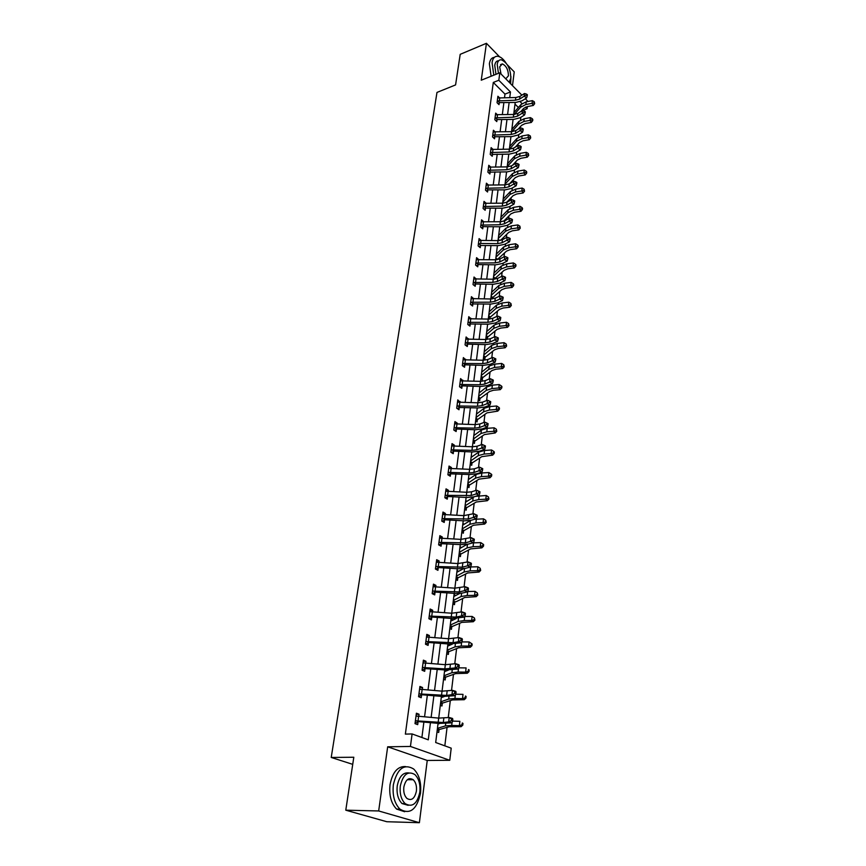 <?xml version="1.0" encoding="UTF-8"?>
<svg xmlns="http://www.w3.org/2000/svg" width="866" height="866" viewBox="0 0 866 866"><rect width="100%" height="100%" fill="white"/><g stroke="black" fill="none" stroke-linecap="round" stroke-linejoin="round"><path stroke-width="1.3" d="M409.705 779.714L409.12 778.696M438.066 723.337L435.685 742.519L451.208 748.159L449.768 760.294L410.441 746.449L412.097 733.946L428.28 739.824L430.456 722.666M427.241 760.456L387.676 746.806L378.669 810.955L345.783 810.186L386.81 821.726L419.382 822.7L427.241 760.456L449.768 760.294M512.488 85.637L514.231 71.889L507.411 64.885M525.37 98.692L527.968 101.484M527.362 106.583L527.113 108.715L525.51 107.103M521.624 111.032L527.113 108.715M444.832 745.842L447.062 727.397M448.252 717.6L450.298 700.681M451.532 690.483L453.47 674.441M454.747 663.865L456.588 648.677M457.908 637.744L459.651 623.368M461.015 612.078L462.66 598.514M464.068 586.888L465.616 574.093M467.055 562.142L468.517 550.094M470 537.84L471.364 526.506M472.89 513.949L474.167 503.33M475.726 490.481L476.928 480.533M478.519 467.424L479.634 458.125M481.258 444.745L482.308 436.096M483.152 429.125L483.217 428.573M483.953 422.456L484.928 414.424M485.772 407.41L485.858 406.674M486.605 400.547L487.504 393.099M488.359 386.041L488.467 385.143M489.214 378.994L490.037 372.131M490.903 365.03L491.033 363.958M491.769 357.81L492.538 351.499M493.404 344.365L493.544 343.131M494.291 336.961L494.995 331.202M495.861 324.025L496.023 322.628M496.781 316.447L497.409 311.219M498.286 304.009L498.47 302.461M499.217 296.269L499.79 291.55M500.667 284.308L500.873 282.619M501.62 276.416L502.128 272.184M503.005 264.92L503.233 263.08M503.98 256.877L504.434 253.132M505.322 245.825L505.56 243.855M506.307 237.641L506.707 234.361M507.595 227.033L507.844 224.933M508.602 218.708L508.937 215.872M509.825 208.522L510.096 206.292M510.853 200.068L511.146 197.675M512.033 190.304L512.315 187.944M513.073 181.708L513.311 179.749M514.209 172.345L514.501 169.877M515.259 163.642L515.443 162.083M516.342 154.668L516.656 152.08M517.413 145.834L517.554 144.687M518.453 137.25L518.777 134.544M519.535 128.298L519.622 127.54M520.531 120.082L520.867 117.267M378.669 810.955L419.382 822.7M499.541 56.788L486.432 43.3L481.258 80.202L499.801 72.776L521.884 95.163M345.783 810.186L353.804 757.241L331.223 757.458L436.984 92.424L455.581 84.911L460.203 54.331L486.432 43.3M331.223 757.458L352.722 764.353M518.388 107.492L514.989 104.093M494.735 279.155L494.811 278.549L493.815 279.22M492.289 298.932L492.429 297.774M489.322 310.699L489.864 311.132M489.799 319.034L490.015 317.292M488.381 318.266L489.409 319.056M486.865 330.466L487.461 330.92M486.227 335.564L487.948 336.863L485.956 338.184L487.309 339.201L487.569 337.123M484.375 350.535L485.025 351.022M483.726 355.731L485.458 357.009L483.401 358.351L484.808 359.39L485.079 357.268M481.842 370.94L482.546 371.449M480.846 378.875L482.275 379.893L482.546 377.738M479.266 391.67L480.045 392.211M478.259 399.724L479.699 400.731L479.97 398.544L478.27 399.616M476.646 412.736L477.502 413.309M475.629 420.93L477.079 421.904L477.361 419.685L475.65 420.757M473.983 434.147L474.914 434.764M472.955 442.472L474.427 443.435L474.698 441.173M471.277 455.917L472.306 456.566M470.227 464.382L471.721 465.323L472.002 463.029M468.528 478.043L469.653 478.736M467.467 486.66L468.971 487.569L469.253 485.241L467.51 486.291M465.735 500.548L466.969 501.284M464.652 509.305L466.168 510.204L466.46 507.822M462.899 523.443L464.252 524.211M461.784 532.352L463.321 533.218L463.624 530.804L461.849 531.843M459.998 546.727L461.491 547.539M458.872 555.788L460.431 556.622L460.734 554.164M457.064 570.402L458.612 571.333M455.917 579.625L457.486 580.437L457.8 577.947M454.065 594.509L455.613 595.57M452.896 603.883L454.488 604.674L454.802 602.13L452.994 603.147M451.024 619.028L452.572 620.251M449.833 628.575L451.446 629.333L451.76 626.746M447.917 643.99L449.465 645.365M446.715 653.7L448.339 654.425L448.664 651.795M446.271 670.046L446.304 670.933M443.533 679.28L445.178 679.983L445.514 677.299M440.296 705.325L441.963 705.996L442.31 703.268L440.437 704.242M437.005 731.846L438.694 732.484L439.04 729.702L437.146 730.666M504.521 97.663L504.975 94.102L493.295 82.443L405.364 734.108L412.097 733.946M421.894 737.507L423.885 722.071M424.556 716.864L427.349 695.192M428.02 689.986L430.759 668.801M431.43 663.594L434.104 642.886M434.775 637.69L437.395 617.436M438.066 612.24L440.621 592.441M441.292 587.256L443.793 567.89M444.464 562.705L446.91 543.761M447.581 538.598L449.974 520.055M450.634 514.902L452.983 496.759M453.643 491.607L455.938 473.864M456.599 468.712L458.839 451.348M459.51 446.217L461.708 429.211M462.368 424.091L464.512 407.442M465.172 402.333L467.283 386.03M467.943 380.932L470 364.976M470.66 359.877L472.674 344.257M473.334 339.169L475.304 323.873M475.964 318.796L477.902 303.804M478.552 298.748L480.446 284.07M481.095 279.025L482.957 264.639M483.607 259.605L485.425 245.5M486.075 240.488L487.861 226.675M488.511 221.664L490.253 208.132M490.903 203.142L492.613 189.871M493.252 184.891L494.941 171.879M495.579 166.921L497.225 154.17M497.863 149.212L499.476 136.709M500.115 131.773L501.695 119.519M502.334 114.593L503.882 102.578M499.422 97.75L497.907 96.245L497.052 102.708L499.011 104.634L499.238 102.881M497.257 114.658L495.677 113.121L494.811 119.681L496.781 121.586L497.019 119.811M495.06 131.816L493.414 130.246L492.527 136.904L494.529 138.798L494.767 136.99M492.83 149.244L491.109 147.631L490.221 154.386L492.234 156.259L492.473 154.429L491.239 155.328M490.578 166.932L488.781 165.276L487.872 172.139L489.907 173.99L490.156 172.139L488.879 173.048M488.294 184.88L486.411 183.191L485.49 190.163L487.547 191.992L487.796 190.109M485.978 203.12L484.007 201.388L483.076 208.457L485.155 210.276L485.404 208.36M483.629 221.631L481.572 219.856L480.619 227.044L482.719 228.83L482.979 226.881M481.193 240.445L479.093 238.615L478.129 245.912L480.251 247.676L480.511 245.706M478.692 259.54L476.571 257.667L475.596 265.083L477.74 266.825L478 264.823M476.148 278.939L474.016 277.023L473.02 284.557L475.185 286.267L475.456 284.232M473.561 298.662L471.418 296.692L470.411 304.334L472.598 306.034L472.868 303.955L471.288 305.016M470.931 318.688L468.777 316.675L467.748 324.436L469.957 326.103L470.238 324.003L468.603 325.086M468.268 339.039L466.103 336.971L465.053 344.874L467.283 346.508L467.564 344.376M465.551 359.726L463.375 357.604L462.314 365.636L464.566 367.249L464.847 365.073M462.79 380.759L460.604 378.583L459.521 386.745L461.805 388.325L462.087 386.117M459.987 402.138L457.778 399.908L456.685 408.2L458.991 409.748L459.283 407.507L457.41 408.687M457.14 423.875L457.237 423.117L454.921 421.59L453.806 430.023L456.133 431.539L456.436 429.255M454.239 445.979L454.347 445.124L452.009 443.63L450.872 452.214L453.232 453.687L453.535 451.37M451.294 468.463L451.413 467.51L449.043 466.049L447.895 474.774L450.277 476.224L450.58 473.864L448.491 475.142M448.296 491.336L448.426 490.286L446.033 488.857L444.853 497.733L447.267 499.141L447.581 496.738M445.243 514.599L445.395 513.441L442.97 512.055L441.768 521.094L444.204 522.458L444.529 520.011M442.136 538.273L442.299 537.007L439.852 535.664L438.629 544.855L441.097 546.186L441.422 543.696L439.062 545.082M438.975 562.37L439.159 560.995L436.67 559.685L435.436 569.038L437.925 570.326L438.261 567.793M435.76 586.888L435.955 585.405L433.444 584.139L432.188 593.654L434.71 594.899L435.046 592.322M432.48 611.851L432.697 610.249L430.153 609.025L428.876 618.714L431.43 619.915L431.766 617.296M429.157 637.257L429.374 635.536L426.808 634.367L425.498 644.228L428.085 645.387L428.432 642.713M425.758 663.139L425.996 661.288L423.398 660.163L422.067 670.219L424.686 671.323L425.044 668.595L422.067 670.208M422.305 689.498L422.565 687.517L419.923 686.446L418.57 696.675L421.222 697.736L421.58 694.965M418.776 716.344L419.057 714.233L416.394 713.216L415.009 723.64L417.693 724.636L418.061 721.822M387.676 746.806L410.441 746.449M493.295 82.443L498.816 80.257L499.801 72.776M515.974 97.512L519.968 96.397L524.493 93.496L524.157 96.202L526.225 95.119L527.221 95.79L527.351 94.697L526.355 94.037L526.225 95.119M515.194 102.437L513.7 114.474L517.89 113.381L522.436 110.523L522.101 113.273L524.179 112.179L525.186 112.84L525.316 111.746L524.309 111.075L524.179 112.179M513.083 119.411L511.557 131.686L515.779 130.614L520.347 127.8L520.011 130.593L522.101 129.499L523.118 130.16L523.259 129.034L522.241 128.385L522.101 129.499M510.94 136.633L509.392 149.158L513.635 148.108L518.236 145.347L517.89 148.183L520.001 147.079L521.029 147.729L521.159 146.603L520.13 145.943L520.001 147.079M508.775 154.116L507.184 166.889M506.567 171.869L504.943 184.902L509.251 183.906L513.906 181.232L513.549 184.166L515.692 183.051L516.731 183.689L516.872 182.52L515.833 181.882L515.692 183.051M504.326 189.881L502.681 203.185L507.011 202.211L511.687 199.602L511.33 202.568L513.484 201.464L514.534 202.092L514.685 200.901L513.625 200.273L513.484 201.464M502.053 208.186L500.375 221.75M499.747 226.762L498.026 240.607L502.421 239.698L507.151 237.197L506.783 240.261L508.97 239.135L510.042 239.763L510.193 238.54L509.121 237.912L508.97 239.135M497.398 245.63L495.644 259.757L500.072 258.88L504.835 256.444L504.456 259.551L506.653 258.425L507.747 259.042L507.887 257.797L506.805 257.18L506.653 258.425M495.016 264.801L493.23 279.22L497.679 278.376L502.475 275.994L502.096 279.155L504.315 278.029L505.408 278.635L505.56 277.369L504.467 276.763L504.315 278.029M492.602 284.275L490.773 298.986L495.255 298.175L500.083 295.858L499.693 299.073L501.923 297.936L503.027 298.543L503.189 297.255L502.074 296.659L501.923 297.936M490.145 304.053L488.283 319.078L492.797 318.298L497.647 316.047L497.246 319.316L499.498 318.179L500.613 318.775L500.775 317.465L499.66 316.869L499.498 318.179M487.645 324.155L485.739 339.494L490.286 338.747L495.168 336.571L494.767 339.894L497.041 338.747L498.166 339.331L498.318 338L497.192 337.415L497.041 338.747M485.112 344.592L483.163 360.245L487.742 359.542L492.646 357.431L492.245 360.808L494.529 359.661L495.666 360.234L495.828 358.881L494.692 358.308L494.529 359.661M482.535 365.355L480.543 381.343L485.155 380.672L490.091 378.637L489.68 382.068L491.985 380.921L493.133 381.484L493.295 380.109L492.148 379.546L491.985 380.921M479.905 386.452L477.88 402.787L482.524 402.16L487.493 400.2L487.071 403.686L489.398 402.538L490.557 403.091L490.719 401.694L489.561 401.142L489.398 402.538M477.242 407.918L475.174 424.6L479.851 424.004L484.841 422.121L484.419 425.671L486.768 424.513L487.937 425.065L488.099 423.647L486.93 423.095L486.768 424.513M474.536 429.731L472.414 446.78L477.134 446.228L482.156 444.431L485.436 445.968L484.256 445.427L484.083 446.878L485.263 447.408L485.436 445.968M471.775 451.922L469.61 469.329L474.362 468.831L479.418 467.11L482.73 468.679L481.539 468.149L481.355 469.621L482.557 470.141L482.73 468.679M468.971 474.492L466.763 492.278L471.548 491.823L476.636 490.188L479.97 491.78L478.768 491.271L478.584 492.765L479.796 493.274L479.97 491.78M466.125 497.441L463.862 515.627L473.799 513.679L477.166 515.292L475.954 514.783L475.77 516.309L476.993 516.807L477.166 515.292M463.223 520.802L460.918 539.377M460.268 544.562L457.908 563.56L467.986 561.904L471.093 563.095L470.162 563.084L469.978 564.664L471.223 565.141L471.407 563.56M457.27 568.745L454.856 588.166M454.206 593.362L451.738 613.215L461.957 611.883L465.129 613.009L465.443 613.593L464.165 613.139L463.97 614.773L465.248 615.228L465.443 613.593M451.099 618.421L448.577 638.729M447.928 643.936L445.34 664.698L455.7 663.702L458.948 664.763L459.251 665.478L457.952 665.056L457.746 666.744L459.045 667.166L459.251 665.478M444.702 669.916L442.061 691.165L452.485 690.343L455.776 691.36L456.068 692.14L454.747 691.739L454.542 693.46L455.862 693.872L456.068 692.14M441.411 696.383L438.716 718.12M521.992 103.563L520.141 101.712M509.76 97.598L510.464 91.98L498.816 80.257M431.127 717.438L433.877 695.744M434.537 690.527L437.233 669.321M437.893 664.114L440.523 643.373M441.184 638.166L443.749 617.891M444.41 612.695L446.921 592.874M447.581 587.678L450.049 568.291M450.699 563.106L453.113 544.14M453.762 538.955L456.122 520.401M456.772 515.238L459.077 497.073M459.727 491.92L461.989 474.157M462.639 469.004L464.847 451.608M465.497 446.477L467.662 429.449M468.311 424.329L470.422 407.659M471.072 402.538L473.139 386.225M473.789 381.127L475.813 365.149M476.462 360.05L478.443 344.408M479.093 339.32L481.031 324.003M481.68 318.926L483.585 303.923M484.224 298.867L486.086 284.167M486.724 279.112L488.554 264.715M489.193 259.681L490.99 245.565M491.617 240.542L493.371 226.719M494.01 221.707L495.731 208.154M496.37 203.153L498.047 189.871M498.686 184.891L500.332 171.869M500.959 166.9L502.583 154.137M503.211 149.19L504.802 136.676M505.43 131.729L506.978 119.465M507.606 114.539L509.132 102.513M504.975 94.102L510.464 91.98M480.652 243.476L497.636 243.66L498.015 240.607L481.052 240.434L480.652 243.476L478.411 243.92L478.833 240.586L481.204 240.391M475.51 278.949L476.17 278.755M472.576 298.673L473.594 298.391M469.491 318.742L470.974 318.352M466.135 339.18L468.322 338.628M463.223 359.801L465.616 359.228M459.814 384.526L480.11 384.753L480.533 381.343L460.68 380.878L462.866 380.174M457.508 402.03L460.073 401.467M454.65 423.647L457.237 423.117M451.738 445.633L454.347 445.124M468.387 479.255L469.058 479.136M448.794 467.986L451.413 467.51M465.594 501.717L466.514 501.566M445.784 490.719L448.426 490.286M462.758 524.558L463.97 524.385M442.732 513.852L445.395 513.441M459.868 547.799L461.416 547.593M439.625 537.385L442.299 537.007M456.934 571.43L458.623 571.235M436.453 561.33L439.159 560.995M453.946 595.483L455.646 595.299M433.238 585.697L435.955 585.405M450.905 619.948L452.626 619.796M429.958 610.508L432.697 610.249M447.809 644.856L449.541 644.726M426.624 635.763L429.374 635.536M444.659 670.208L446.401 670.1M423.225 661.472L425.996 661.288M419.761 687.658L422.565 687.517M416.243 714.331L419.057 714.233M515.454 100.218L515.79 97.512L497.669 97.988L497.3 100.932L515.454 100.218L519.632 99.103L524.157 96.202L526.669 97.869L522.144 100.759L515.865 102.426L499.877 102.621L498.091 103.725M497.658 100.694L499.639 102.643M526.669 97.869L527.221 95.79M526.355 94.037L524.493 93.496M520.986 111.433L523.627 108.412L527.113 106.637L533.283 105.457L532.06 103.346L525.879 104.526L520.639 107.2L514.35 114.442M534.17 102.859L534.658 103.704L534.29 101.777L534.17 102.859L532.06 103.346L532.374 100.64L526.192 101.831L520.964 104.515L513.928 112.645M532.374 100.64L534.29 101.777M534.658 103.704L533.283 105.457M510.626 83.742L510.929 76.533M505.841 62.731C503.211 58.877 500.537 56.734 497.798 56.29C494.702 56.073 492.786 58.195 492.061 62.655L493.804 75.18M494.389 57.362C491.693 57.567 490.026 59.7 489.377 63.748L491.109 76.262M495.969 74.314L494.746 65.394C495.244 62.287 496.554 60.75 498.664 60.772M509.111 82.205L510.832 78.265C510.615 68.836 507.465 62.677 501.36 59.797C499.119 59.624 497.744 61.15 497.214 64.387L498.448 73.318M505.766 78.817L508.439 75.818C508.299 69.745 506.274 65.773 502.345 63.911L499.66 66.877L501.035 74.021M420.497 793.267C421.471 782.55 419.166 774.431 413.58 768.932C403.935 763.411 397.202 768.683 393.359 784.737C392.298 795.345 394.485 803.486 399.94 809.147C409.954 814.96 416.806 809.667 420.497 793.267M405.569 766.572C397.689 766.129 392.504 772.18 390.025 784.715C388.953 795.302 391.14 803.421 396.585 809.071L404.682 811.734M408.167 805.337L402.008 803.529C398.068 799.459 396.476 793.602 397.234 785.96C399.085 776.65 402.928 772.299 408.774 772.916M419.837 792.13C420.54 784.412 418.884 778.556 414.879 774.572C407.908 770.556 403.058 774.366 400.319 785.982C399.562 793.646 401.153 799.513 405.093 803.583C412.259 807.74 417.174 803.929 419.837 792.13M403.837 787.086C403.35 792.033 404.39 795.822 406.933 798.43C411.534 801.093 414.695 798.636 416.416 791.059C416.871 786.09 415.821 782.312 413.244 779.736C408.73 777.127 405.591 779.584 403.837 787.086M408.806 779.714L408.297 779.043M495.038 117.895L513.343 117.213L517.554 116.12L522.101 113.273L524.634 114.929L520.076 117.765L513.765 119.4L497.42 119.573L495.839 120.677M513.343 117.213L513.679 114.474L497.56 114.648L495.439 114.886L495.06 117.884M495.417 117.635L497.42 119.573M524.634 114.929L525.186 112.84M524.309 111.075L522.436 110.523M492.765 135.096L511.2 134.468L515.432 133.396L520.011 130.593L522.566 132.238L517.987 135.031L511.633 136.622L495.168 136.752L493.555 137.878M511.2 134.468L511.546 131.686L495.309 131.816L493.176 132.043L492.797 135.085M493.144 134.836L495.168 136.752M522.566 132.238L523.118 130.16M522.241 128.385L520.347 127.8M518.236 129.099L521.592 125.332L525.099 123.589L531.313 122.442L530.068 120.352L523.843 121.5L518.582 124.13L511.914 131.675M532.2 119.854L532.687 120.688L532.817 119.595L532.319 118.75L532.2 119.854L530.068 120.352L530.393 117.614L524.179 118.761L518.918 121.402L511.838 129.424M530.393 117.614L532.319 118.75M532.687 120.688L531.313 122.442M515.422 147.036L519.524 142.511L523.053 140.79L529.31 139.686L528.054 137.607L521.787 138.733L516.493 141.32L509.425 149.158M530.198 137.099L530.696 137.932L530.328 135.984L530.198 137.099L528.054 137.607L528.379 134.825L522.122 135.951L516.829 138.549L509.728 146.451M528.379 134.825L530.328 135.984M530.696 137.932L529.31 139.686M490.459 152.557L509.024 151.983L513.289 150.933L517.89 148.183L520.466 149.807L515.855 152.557L509.468 154.116L492.505 154.419M509.024 151.983L509.37 149.158L490.87 149.461M490.849 152.297L492.884 154.202M520.466 149.807L521.029 147.729M520.13 145.943L518.236 145.347M488.121 170.277L506.816 169.758L511.113 168.74L515.735 166.034L516.082 163.154L511.46 165.871L511.113 168.74M511.46 165.871L507.173 166.889L488.532 167.127L488.143 170.266M519.037 164.421L517.998 163.771L517.857 164.93L518.896 165.579L519.037 164.421M517.857 164.93L515.735 166.034L518.333 167.647L513.7 170.342L507.26 171.869L490.178 172.118M488.5 170.017L490.567 171.901M518.333 167.647L518.896 165.579M517.998 163.771L516.082 163.154M485.739 188.268L504.575 187.814L508.894 186.818L513.549 184.166L516.168 185.757L511.514 188.409L505.03 189.881L488.207 189.871L486.486 191.04M504.575 187.814L504.932 184.902L486.162 185.075M486.129 188.009L488.207 189.871M516.168 185.757L516.731 183.689M515.833 181.882L513.906 181.232M512.531 165.244L517.424 159.95L520.975 158.261L527.275 157.179L526.008 155.133L519.697 156.216L514.372 158.759L507.227 166.532M528.163 154.603L528.671 155.425L528.303 153.477L528.163 154.603L526.008 155.133L526.333 152.308L520.033 153.401L514.718 155.945L507.573 163.739M526.333 152.308L528.303 153.477M528.671 155.425L527.275 157.179M509.554 183.733L515.302 177.638L518.875 175.982L525.207 174.943L523.93 172.919L517.576 173.969L512.217 176.458L505.04 184.101M526.106 172.377L526.615 173.189L526.755 172.042L526.236 171.23L526.106 172.377L523.93 172.919L524.266 170.05L517.922 171.111L512.564 173.601L505.398 181.275M524.266 170.05L526.236 171.23M526.615 173.189L525.207 174.943M506.534 202.449L513.137 195.608L516.731 193.984L523.118 192.966L521.819 190.975L515.432 191.992L510.031 194.428L502.832 201.951M524.017 190.423L524.536 191.224L524.146 189.264L524.017 190.423L521.819 190.975L522.166 188.063L515.779 189.08L510.388 191.538L503.189 199.072M522.166 188.063L524.146 189.264M524.536 191.224L523.118 192.966M502.291 206.14L502.659 203.185L483.758 203.294L483.358 206.519L502.291 206.14L506.653 205.177L511.33 202.568L513.971 204.149L509.284 206.747L502.767 208.186L485.815 208.121L484.051 209.312M483.715 206.281L485.815 208.121M513.971 204.149L514.534 202.092M513.625 200.273L511.687 199.602M503.601 221.285L510.951 213.848L514.566 212.257L520.986 211.282L519.676 209.301L513.246 210.286L507.812 212.679L500.58 220.061M521.895 208.749L522.415 209.54L522.555 208.36L522.025 207.569L521.895 208.749L519.676 209.301L520.022 206.346L513.592 207.342L508.169 209.734L500.938 217.139M500.472 220.949L501.349 221.718M520.022 206.346L522.025 207.569M522.415 209.54L520.986 211.282M480.879 225.095L499.985 224.749L504.369 223.818L509.078 221.263L509.435 218.254L504.737 220.808L504.369 223.818M504.737 220.808L500.353 221.75L481.312 221.793L480.901 225.073M511.243 220.148L512.315 220.776L512.456 219.574L511.384 218.946L511.243 220.148L509.078 221.263L511.741 222.833L507.021 225.376L500.461 226.773L483.39 226.654L481.583 227.855M481.269 224.835L483.39 226.654M511.741 222.833L512.315 220.776M511.384 218.946L509.435 218.254M500.548 240.358L508.721 232.369L512.358 230.811L518.831 229.869L517.5 227.92L511.027 228.873L505.56 231.211L498.296 238.453M519.73 227.357L520.26 228.137L519.871 226.156L519.73 227.357L517.5 227.92L517.857 224.922L511.384 225.874L505.928 228.223L498.664 235.487M498.188 239.319L499.585 240.521M517.857 224.922L519.871 226.156M520.26 228.137L518.831 229.869M497.636 243.66L502.042 242.751L506.783 240.261L509.479 241.809L504.726 244.288L498.123 245.641L480.922 245.468L479.071 246.702M478.779 243.682L480.922 245.468M509.479 241.809L510.042 239.763M509.121 237.912L507.151 237.197M495.872 257.981L497.517 259.356L497.03 259.703M497.517 259.356L506.458 251.172L510.117 249.657L516.634 248.759L515.292 246.832L508.764 247.752L503.276 250.025L495.98 257.126M517.543 246.247L518.074 247.016L518.214 245.803L517.684 245.035L517.543 246.247L515.292 246.832L515.649 243.779L509.132 244.699L503.644 246.994L496.348 254.106M515.649 243.779L517.684 245.035M518.074 247.016L516.634 248.759M495.244 262.863L495.633 259.757L476.332 259.67L475.889 263.058L495.244 262.863L499.693 261.987L504.456 259.551L507.173 261.088L502.399 263.502L495.742 264.812L478.422 264.585L476.517 265.83M476.257 262.82L478.422 264.585M507.173 261.088L507.747 259.042M506.805 257.18L504.835 256.444M493.512 276.925L495.179 278.278L504.164 270.279L507.844 268.806L514.404 267.93L513.051 266.046L506.48 266.912L500.949 269.131L493.62 276.081M515.313 265.451L515.855 266.208L516.006 264.964L515.465 264.206L515.313 265.451L513.051 266.046L513.408 262.939L506.848 263.827L501.327 266.057L493.999 273.028M513.408 262.939L515.465 264.206M515.855 266.208L514.404 267.93M473.291 282.511L492.83 282.37L497.3 281.526L502.096 279.155L504.835 280.671L500.028 283.03L493.328 284.286L475.878 284.005L473.929 285.271M492.83 282.37L493.219 279.22L475.997 278.939L473.745 279.058L473.323 282.5M473.691 282.262L475.878 284.005M504.835 280.671L505.408 278.635M504.467 276.763L502.475 275.994M491.13 296.161L492.808 297.503L490.914 298.781M492.808 297.503L501.825 289.677L505.538 288.248L512.142 287.415L510.767 285.553L504.153 286.386L498.589 288.551L491.228 295.338M513.062 284.946L513.603 285.693L513.755 284.438L513.202 283.691L513.062 284.946L510.767 285.553L511.135 282.403L504.532 283.247L498.968 285.412L491.617 292.232M511.135 282.403L513.202 283.691M513.603 285.693L512.142 287.415M470.682 302.266L490.362 302.191L494.865 301.379L499.693 299.073L502.453 300.567L497.625 302.862L490.881 304.074L472.89 303.944M490.362 302.191L490.762 298.986L473.41 298.651L471.147 298.759L470.703 302.245M471.082 302.007L473.291 303.728M502.453 300.567L503.027 298.543M502.074 296.659L500.083 295.858M488.695 315.711L490.394 317.032L488.456 318.32M490.394 317.032L499.455 309.389L503.189 308.004L509.847 307.214L508.45 305.384L501.793 306.174L496.196 308.274L488.803 314.899M510.767 304.756L511.319 305.492L510.908 303.479L510.767 304.756L508.45 305.384L508.829 302.18L502.172 302.981L496.575 305.092L489.193 311.749M508.829 302.18L510.908 303.479M511.319 305.492L509.847 307.214M468.03 322.336L487.861 322.325L492.397 321.557L497.246 319.316L500.039 320.788L495.179 323.018L488.392 324.176L470.26 323.981M487.861 322.325L488.262 319.078L468.506 318.764M468.441 322.076L470.671 323.776M500.039 320.788L500.613 318.775M499.66 316.869L497.647 316.047M487.948 336.863L497.052 329.416L500.808 328.073L507.508 327.326L506.101 325.529L499.39 326.276L493.761 328.311L486.335 334.774M508.429 324.891L508.991 325.616L508.58 323.592L508.429 324.891L506.101 325.529L506.48 322.271L499.769 323.04L494.15 325.075L486.724 331.57M506.48 322.271L508.58 323.592M508.991 325.616L507.508 327.326M465.334 342.73L485.317 342.795L489.885 342.059L494.767 339.894L497.582 341.345L492.7 343.499L485.858 344.603L467.997 344.138L465.876 345.48M485.317 342.795L485.729 339.494L465.821 339.104M465.746 342.471L467.997 344.138M497.582 341.345L498.166 339.331M497.192 337.415L495.168 336.571M485.458 357.009L494.605 349.767L498.383 348.468L505.138 347.764L503.709 345.999L496.943 346.714L491.282 348.673L483.823 354.963M506.058 345.35L506.621 346.054L506.209 344.029L506.058 345.35L503.709 345.999L504.099 342.698L497.344 343.412L491.682 345.382L484.224 351.704M504.099 342.698L506.209 344.029M506.621 346.054L505.138 347.764M482.73 363.612L483.152 360.245L463.083 359.78L462.628 363.439L482.73 363.612L487.331 362.897L492.245 360.808L495.092 362.237L490.178 364.326L483.282 365.376L465.291 364.835L463.104 366.199M463.007 363.211L465.291 364.835M495.092 362.237L495.666 360.234M494.692 358.308L492.646 357.431M481.182 376.223L482.925 377.479L480.857 378.821M482.925 377.479L492.115 370.453L495.915 369.197L502.724 368.537L501.284 366.805L494.464 367.476L488.76 369.36L481.269 375.476M503.644 366.145L504.218 366.838L503.806 364.803L503.644 366.145L501.284 366.805L501.674 363.449L494.865 364.121L489.171 366.026L481.68 372.163M501.674 363.449L503.806 364.803M504.218 366.838L502.724 368.537M480.11 384.753L484.733 384.093L489.68 382.068L492.548 383.476L487.612 385.489L480.662 386.485L462.531 385.879L460.29 387.275M460.225 384.277L462.531 385.879M492.548 383.476L493.133 381.484M492.148 379.546L490.091 378.637M478.595 397.05L480.359 398.284L489.593 391.475L493.414 390.263L500.267 389.657L498.805 387.968L491.942 388.585L486.205 390.404L478.681 396.325M501.197 387.286L501.771 387.957L501.934 386.593L501.349 385.922L501.197 387.286L498.805 387.968L499.206 384.547L492.353 385.175L486.616 387.005L479.104 392.958M499.206 384.547L501.349 385.922M501.771 387.957L500.267 389.657M456.988 405.948L477.437 406.262L482.102 405.634L487.071 403.686L489.972 405.072L484.992 407.009L478.01 407.94L459.316 407.485M477.437 406.262L477.87 402.787L457.486 402.149M457.4 405.699L459.727 407.269M489.972 405.072L490.557 403.091M489.561 401.142L487.493 400.2M475.964 418.224L477.751 419.425L487.017 412.844L497.777 411.123L496.294 409.466L489.377 410.04L483.607 411.783L476.051 417.509M498.708 408.774L499.292 409.434L499.455 408.048L498.859 407.388L498.708 408.774L496.294 409.466L496.705 406.002L489.799 406.576L484.029 408.33L476.473 414.089M496.705 406.002L498.859 407.388M499.292 409.434L497.777 411.123M454.109 427.728L474.72 428.129L479.418 427.544L484.419 425.671L487.352 427.035L482.34 428.897L475.304 429.763L456.88 429.027L454.488 430.467M474.72 428.129L475.153 424.6L454.618 423.864M454.531 427.479L456.88 429.027M487.352 427.035L487.937 425.065M486.93 423.095L484.841 422.121M473.291 439.744L475.098 440.924L472.977 442.245M475.098 440.924L484.408 434.57L495.233 432.957L493.739 431.344L486.779 431.853L480.966 433.52L473.377 439.051M496.175 430.629L496.77 431.279L496.337 429.211L496.175 430.629L493.739 431.344L494.15 427.815L487.201 428.334L481.388 430.012L473.81 435.576M494.15 427.815L496.337 429.211M496.77 431.279L495.233 432.957M471.959 450.363L472.403 446.78L451.706 445.947L451.208 449.865L471.959 450.363L476.69 449.822L481.723 448.036L482.156 444.431L484.256 445.427M484.083 446.878L481.723 448.036L484.679 449.367L479.645 451.143L472.555 451.955L453.99 451.143L451.522 452.615M451.608 449.638L453.99 451.143M484.679 449.367L485.263 447.408M470.574 461.621L472.403 462.769L470.27 464.079M472.403 462.769L481.756 456.663L492.657 455.148L491.141 453.578L484.126 454.044L478.281 455.624L470.66 460.95M493.598 452.853L494.194 453.481L494.367 452.052L493.761 451.413L493.598 452.853L491.141 453.578L491.563 449.995L484.549 450.461L478.714 452.063L471.093 457.41M491.563 449.995L493.761 451.413M494.194 453.481L492.657 455.148M469.145 472.988L469.599 469.329L448.729 468.409L448.231 472.392L469.145 472.988L473.918 472.49L478.974 470.79L479.418 467.11L481.539 468.149M481.355 469.621L478.974 470.79L481.961 472.089L476.895 473.789L469.762 474.525L450.612 473.843M448.631 472.165L451.034 473.637M481.961 472.089L482.557 470.141M467.813 483.856L469.653 484.982L479.05 479.125L490.037 477.729L488.5 476.203L481.431 476.614L475.542 478.108L467.889 483.206M490.979 475.456L491.585 476.073L491.758 474.611L491.141 473.994L490.979 475.456L488.5 476.203L488.922 472.555L481.864 472.966L475.986 474.481L468.333 479.612M488.922 472.555L491.141 473.994M491.585 476.073L490.037 477.729M445.178 495.33L471.093 495.536L476.181 493.934L476.636 490.188L478.768 491.271M466.287 495.991L466.752 492.278L448.133 491.325L445.719 491.249L445.2 495.309M478.584 492.765L476.181 493.934L479.201 495.211L474.103 496.813L466.915 497.485L448.047 496.51L445.405 498.047M445.611 495.081L448.047 496.51M479.201 495.211L479.796 493.274M464.999 506.48L466.861 507.573L464.706 508.872M466.861 507.573L476.3 501.988L487.363 500.7L485.815 499.217L478.692 499.563L472.76 500.981L465.074 505.852M488.305 498.448L488.933 499.043L488.478 496.965L488.305 498.448L485.815 499.217L486.248 495.493L475.586 496.348M474.254 496.77L465.529 502.204M486.248 495.493L488.478 496.965M488.933 499.043L487.363 500.7M442.093 518.637L468.214 518.994L473.345 517.478L473.799 513.679L475.954 514.783M463.375 519.405L463.851 515.627L442.645 514.491M475.77 516.309L473.345 517.478L476.397 518.734L471.266 520.239L464.014 520.845L444.994 519.784L442.255 521.364M442.526 518.398L444.994 519.784M476.397 518.734L476.993 516.807M462.141 529.483L464.024 530.555L473.507 525.229L484.646 524.06L483.076 522.62L475.899 522.923L469.935 524.244L462.217 528.888M485.599 521.841L486.227 522.415L485.772 520.336L485.599 521.841L483.076 522.62L483.52 518.842L474.438 519.308M470.455 520.444L462.682 525.164M483.52 518.842L485.772 520.336M486.227 522.415L484.646 524.06M438.965 542.365L465.291 542.874L470.455 541.445L470.92 537.58L474.319 539.215L473.085 538.728L472.901 540.276L474.135 540.763L474.319 539.215M473.085 538.728L470.92 537.58L460.896 539.377L439.517 538.143M472.901 540.276L470.455 541.445L473.54 542.668L468.376 544.086L461.069 544.617L441.454 543.686M439.398 542.116L441.887 543.469M473.54 542.668L474.135 540.763M459.24 552.887L461.145 553.915L458.948 555.203M461.145 553.915L470.66 548.882L481.886 547.842L480.294 546.446L473.063 546.684L467.055 547.907L459.305 552.313M482.838 545.645L483.477 546.208L483.65 544.671L483.012 544.108L482.838 545.645L480.294 546.446L480.749 542.603L472.749 542.885M467.023 544.378L459.781 548.524M480.749 542.603L483.012 544.108M483.477 546.208L481.886 547.842M435.771 566.505L462.314 567.165L467.51 565.844L467.986 561.904L470.162 563.084M457.41 567.468L457.897 563.56L436.345 562.207L435.804 566.483M456.274 576.691L458.211 577.698L467.77 572.946L479.082 572.036L477.458 570.694L470.173 570.867L470.628 567.013L465.432 568.345L458.071 568.8L438.737 567.576L435.793 569.222M436.215 566.267L438.737 567.576M471.223 565.141L470.628 567.035L467.51 565.844L469.978 564.664M458.211 577.698L455.992 578.964M480.024 569.871L480.673 570.413L480.208 568.312L480.024 569.871L477.458 570.694L477.924 566.775L470.649 566.959M470.173 570.867L464.122 571.993L456.35 576.139M463.505 568.691L456.826 572.296M477.924 566.775L480.208 568.312M480.673 570.413L479.082 572.036M432.524 591.077L459.294 591.9L464.512 590.677L464.999 586.672L468.138 587.83L467.196 587.884L467.001 589.497L468.257 589.962L468.452 588.35M467.196 587.884L464.999 586.672L454.834 588.166L433.108 586.704L432.556 591.056M467.001 589.497L464.512 590.677L467.662 591.835L462.433 593.048L455.018 593.416L435.522 592.106L432.459 593.795M432.968 590.839L435.522 592.106M467.662 591.835L468.257 589.962M453.264 600.917L455.224 601.881L456.544 601.524L464.825 597.443L476.213 596.663L474.579 595.375L467.229 595.483L461.145 596.512L453.329 600.398M477.166 594.531L477.826 595.05L477.35 592.939L477.166 594.531L474.579 595.375L475.044 591.381L467.77 591.5M459.9 593.416L453.816 596.479M475.044 591.381L477.35 592.939M477.826 595.05L476.213 596.663M429.222 616.094L456.209 617.079L461.459 615.964L461.957 611.883L464.165 613.139M451.218 617.274L451.727 613.215L429.807 611.645L429.244 616.072M450.212 625.566L452.182 626.508L461.827 622.373L473.301 621.723L471.645 620.489L464.241 620.532L464.652 617.068L451.911 618.486L432.253 617.068L429.06 618.811M429.666 615.856L432.253 617.068M465.248 615.228L464.641 617.09L461.459 615.964L463.97 614.773M452.182 626.508L449.93 627.753M474.265 619.634L474.925 620.132L474.449 618.01L474.265 619.634L471.645 620.489L472.122 616.44L464.836 616.484M464.241 620.532L458.114 621.463L450.266 625.079M456.187 618.562L450.764 621.095M472.122 616.44L474.449 618.01M474.925 620.132L473.301 621.723M425.856 641.554L453.07 642.713L458.352 641.717L458.861 637.56L462.065 638.643L462.368 639.292L461.091 638.859L460.885 640.526L462.173 640.959L462.368 639.292M461.091 638.859L458.861 637.56L448.556 638.729L426.451 637.03M447.094 650.658L449.086 651.557L458.774 647.757L470.335 647.248L468.658 646.079L461.188 646.047L461.578 642.788L448.75 644.001L428.919 642.496L425.596 644.272M426.31 641.316L428.919 642.496M462.173 640.959L461.578 642.799L458.352 641.717L460.885 640.526M449.086 651.557L446.824 652.791M471.299 645.192L471.97 645.668L472.165 644.023L471.494 643.546L471.299 645.192L468.658 646.079L469.134 641.944L461.859 641.923M461.188 646.047L455.029 646.859L447.148 650.193M452.333 644.131L447.657 646.144M469.134 641.944L471.494 643.546M471.97 645.668L470.335 647.248M444.81 668.909L445.33 664.698L423.041 662.88L422.456 667.48L444.81 668.909L455.191 667.946L455.7 663.702L457.952 665.056M423.052 662.75L423.701 663.064M443.922 676.205L445.936 677.06L455.668 673.607L467.315 673.239L465.616 672.124L458.082 672.027L458.45 668.974L445.535 669.992L425.065 668.584M422.889 667.253L425.531 668.379M459.045 667.166L458.45 668.996L455.191 667.946L457.746 666.744M445.936 677.06L443.663 678.284M468.279 671.226L468.961 671.67L469.155 669.992L468.474 669.548L468.279 671.226L465.616 672.124L466.103 667.924L458.828 667.838M458.082 672.027L451.879 672.73L443.966 675.772M448.339 670.132L444.485 671.637M468.474 669.548L469.155 669.992M468.961 671.67L467.315 673.239M418.938 693.904L446.618 695.42L451.965 694.662L452.485 690.343L454.747 691.739M441.508 695.441L442.039 691.155L419.566 689.206L418.971 693.893M440.686 702.207L442.732 703.03L452.507 699.923L464.241 699.717L462.509 698.656L454.921 698.483L455.267 695.658L442.255 696.459L422.078 694.748L418.592 696.556M419.599 688.957L420.475 689.401M419.393 693.677L422.078 694.748M455.862 693.872L455.256 695.669L451.965 694.662L454.542 693.46M465.204 697.736L465.897 698.158L466.092 696.448L465.41 696.026L465.204 697.736L462.509 698.656L463.018 694.37L455.743 694.218M454.921 698.483L448.675 699.068L440.74 701.806M444.161 696.589L441.259 697.606M465.41 696.026L466.092 696.448M465.897 698.158L464.241 699.717M415.388 720.815L443.295 722.525L448.685 721.887L449.216 717.492L452.539 718.466L452.821 719.31L451.5 718.921L451.283 720.685L452.615 721.075L452.821 719.31M451.5 718.921L449.216 717.492L438.694 718.109L416.016 716.02M437.395 728.696L439.463 729.475L449.281 726.736L461.113 726.682L459.359 725.686L451.706 725.437L452.02 722.839L438.91 723.413L418.559 721.605L415.041 723.391M416.07 715.652L417.185 716.247M415.842 720.577L418.559 721.605M452.615 721.075L452.009 722.85L448.685 721.887L451.283 720.685M462.076 724.745L462.78 725.145L462.974 723.402L462.282 723.002L462.076 724.745L459.359 725.686L459.868 721.324L452.604 721.097M451.706 725.437L445.416 725.903L437.438 728.317M439.755 723.489L437.98 724.041M462.282 723.002L462.974 723.402M462.78 725.145L461.113 726.682M519.968 96.397L519.632 99.103M499.779 97.728L499.422 100.424M525.879 104.526L526.192 101.831M520.639 107.2L520.964 104.515M517.89 113.381L517.554 116.12M497.56 114.648L497.203 117.375M515.779 130.614L515.432 133.396M495.309 131.816L494.941 134.587M523.843 121.5L524.179 118.761M518.582 124.13L518.918 121.402M521.787 138.733L522.122 135.951M516.493 141.32L516.829 138.549M490.892 149.461L490.481 152.535M513.635 148.108L513.289 150.933M493.025 149.233L492.646 152.059M507.173 166.889L506.816 169.758M490.697 166.921L490.329 169.79M486.183 185.075L485.772 188.258M509.251 183.906L508.894 186.818M488.348 184.88L487.959 187.792M519.697 156.216L520.033 153.401M514.372 158.759L514.718 155.945M517.576 173.969L517.922 171.111M512.217 176.458L512.564 173.601M515.432 191.992L515.779 189.08M510.031 194.428L510.388 191.538M507.011 202.211L506.653 205.177M485.956 203.12L485.566 206.065M513.246 210.286L513.592 207.342M507.812 212.679L508.169 209.734M500.353 221.75L499.985 224.749M483.52 221.631L483.131 224.63M511.027 228.873L511.384 225.874M505.56 231.211L505.928 228.223M502.421 239.698L502.042 242.751M508.764 247.752L509.132 244.699M503.276 250.025L503.644 246.994M500.072 258.88L499.693 261.987M478.552 259.54L478.14 262.625M506.48 266.912L506.848 263.827M500.949 269.131L501.327 266.057M497.679 278.376L497.3 281.526M475.997 278.939L475.586 282.078M504.153 286.386L504.532 283.247M498.589 288.551L498.968 285.412M495.255 298.175L494.865 301.379M473.41 298.651L472.998 301.844M501.793 306.174L502.172 302.981M496.196 308.274L496.575 305.092M468.528 318.775L468.062 322.314M492.797 318.298L492.397 321.557M470.79 318.688L470.357 321.925M499.39 326.276L499.769 323.04M493.761 328.311L494.15 325.075M465.843 339.115L465.367 342.709M490.286 338.747L489.885 342.059M468.116 339.039L467.683 342.33M496.943 346.714L497.344 343.412M491.282 348.673L491.682 345.382M487.742 359.542L487.331 362.897M465.399 359.726L464.966 363.07M494.464 367.476L494.865 364.121M488.76 369.36L489.171 366.026M460.333 380.791L459.835 384.515M485.155 380.672L484.733 384.093M462.639 380.759L462.195 384.158M491.942 388.585L492.353 385.175M486.205 390.404L486.616 387.005M457.508 402.149L457.01 405.938M482.524 402.16L482.102 405.634M459.835 402.138L459.381 405.591M489.377 410.04L489.799 406.576M483.607 411.783L484.029 408.33M454.639 423.864L454.13 427.717M479.851 424.004L479.418 427.544M456.988 423.875L456.523 427.393M486.779 431.853L487.201 428.334M480.966 433.52L481.388 430.012M477.134 446.228L476.69 449.822M454.087 445.979L453.611 449.551M484.126 454.044L484.549 450.461M478.281 455.624L478.714 452.063M474.362 468.831L473.918 472.49M451.132 468.452L450.656 472.1M481.431 476.614L481.864 472.966M475.542 478.108L475.986 474.481M471.548 491.823L471.093 495.536M448.133 491.325L447.646 495.027M478.692 499.563L479.125 495.861M472.76 500.981L473.215 497.29M442.667 514.501L442.125 518.626M468.679 515.216L468.214 518.994M445.081 514.588L444.583 518.355M475.899 522.923L476.343 519.145M469.935 524.244L470.39 520.488M439.538 538.154L438.986 542.343M460.896 539.377L460.42 543.231M465.767 539.02L465.291 542.874M441.974 538.262L441.476 542.094M473.063 546.684L473.518 542.841M467.055 547.907L467.499 544.292M462.801 563.246L462.314 567.165M438.813 562.359L438.304 566.256M464.122 571.993L464.544 568.54M454.834 588.166L454.336 592.149M459.781 587.906L459.294 591.9M435.598 586.877L435.078 590.85M467.229 595.483L467.672 591.814M461.145 596.512L461.546 593.221M456.707 613.009L456.209 617.079M432.318 611.84L431.788 615.878M458.114 621.463L458.493 618.346M426.483 637.04L425.888 641.544M448.556 638.729L448.047 642.853M453.578 638.578L453.07 642.713M428.984 637.246L428.443 641.36M455.029 646.859L455.375 643.936M450.385 664.612L449.865 668.823M425.596 663.129L425.044 667.318M451.879 672.73L452.214 669.992M447.137 691.122L446.618 695.42M422.132 689.488L421.569 693.753M448.675 699.068L448.989 696.535M416.048 716.041L415.409 720.793M438.694 718.109L438.153 722.482M443.825 718.141L443.295 722.525M418.614 716.334L418.04 720.685M445.416 725.903L445.698 723.565M500.494 64.658L502.345 63.911M407.301 779.714L413.244 779.736M402.008 803.529L405.093 803.583M399.94 809.147L396.585 809.071"/></g></svg>
